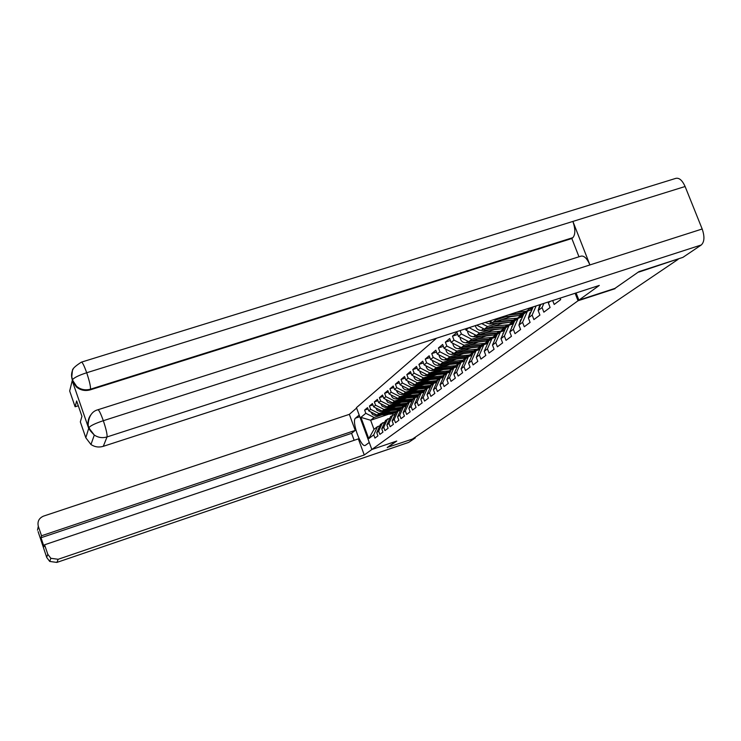 <?xml version="1.0" encoding="UTF-8"?>
<svg xmlns="http://www.w3.org/2000/svg" width="741" height="741" viewBox="0 0 741 741"><rect width="100%" height="100%" fill="white"/><g stroke="black" fill="none" stroke-linecap="round" stroke-linejoin="round"><path stroke-width="1.11" d="M436.505 338.239L356.458 407.643L371.852 449.509L578.045 300.763L575.127 293.269M388.516 414.265L370.648 420.258L360.923 417.359L368.749 438.644L373.751 434.856L374.937 438.088L377.929 435.856L376.734 432.605L380.504 424.306L384.829 422.009M360.923 417.359L365.804 413.302L364.628 410.088L368.018 408.958M390.627 410.56L377.095 415.08L368.731 410.885L367.536 407.643L364.628 410.088M368.731 410.885L370.62 409.31L369.426 406.049L372.908 404.892M395.87 406.476L382.097 411.079L373.621 406.818L372.408 403.539L369.426 406.049M373.621 406.818L375.567 405.207L374.353 401.909L377.929 400.724M401.261 402.289L387.228 406.966L378.642 402.65L377.41 399.334L374.353 401.909M378.642 402.65L380.642 400.992L379.401 397.658L383.078 396.435M406.79 397.982L392.489 402.752L383.792 398.371L382.551 395.009L379.401 397.658M383.792 398.371L385.848 396.667L384.598 393.286L388.367 392.035M412.478 393.564L397.908 398.417L389.09 393.98L387.83 390.572L384.598 393.286M389.09 393.98L391.202 392.23L389.933 388.803L393.804 387.515M418.322 389.025L403.465 393.962L394.527 389.46L393.249 386.005L389.933 388.803M394.527 389.46L396.704 387.663L395.407 384.19L399.399 382.875M424.334 384.357L409.171 389.386L400.121 384.82L398.815 381.319L395.407 384.19M400.121 384.82L402.354 382.967L401.038 379.448L405.142 378.095M430.512 379.559L415.043 384.681L405.873 380.05L404.549 376.493L401.038 379.448M405.873 380.05L408.161 378.142L406.837 374.575L411.06 373.186M441.108 374.261L436.857 374.622L421.092 379.837L411.783 375.141L410.44 371.537L406.837 374.575M411.783 375.141L414.145 373.177L412.793 369.555L417.146 368.129M443.424 369.537L427.307 374.863L417.868 370.083L416.507 366.434L412.793 369.555M417.868 370.083L420.304 368.064L418.924 364.396L423.407 362.933M450.176 364.303L433.707 369.731L424.139 364.887L422.75 361.182L418.924 364.396M424.139 364.887L426.64 362.803L425.241 359.089L429.854 357.57M457.123 358.913L440.302 364.452L430.595 359.524L429.178 355.773L425.241 359.089M430.595 359.524L433.17 357.384L431.753 353.614L436.505 352.058M464.283 353.355L447.092 359.015L437.236 354.003L435.81 350.197L431.753 353.614M437.236 354.003L439.895 351.799L438.45 347.974L443.359 346.371M471.674 347.631L454.094 353.401L444.091 348.316L442.636 344.445L438.45 347.974M444.091 348.316L446.832 346.047L445.369 342.157L450.426 340.508M479.297 341.731L461.31 347.622L451.167 342.444L449.685 338.526L445.369 342.157M451.167 342.444L453.992 340.1L452.492 336.155L457.725 334.45M487.17 335.627L468.766 341.647L458.457 336.395L456.947 332.403L452.492 336.155M458.457 336.395L461.374 333.969L460.087 330.579M495.303 329.337L476.454 335.488L465.987 330.143L465.487 328.828M465.987 330.143L468.896 327.726M552.684 300.55L554.194 304.458L560.678 299.623L560.103 298.141M550.35 301.3L548.303 302.847L548.748 301.819M376.734 432.605L378.679 431.132L379.883 434.402L382.958 432.114L381.735 428.817L383.736 427.307L384.95 430.623L388.108 428.27L386.876 424.926L388.923 423.38L390.164 426.733L393.406 424.324L392.156 420.944L394.249 419.35L395.509 422.75L398.843 420.267L397.565 416.84L399.732 415.21L401.001 418.656L404.429 416.099L403.141 412.635L405.355 410.959L406.652 414.441L410.171 411.82L408.856 408.31L411.144 406.577L412.459 410.116L416.072 407.42L414.747 403.854L417.09 402.085L418.424 405.67L422.148 402.891L420.795 399.279L423.213 397.454L424.565 401.085L428.4 398.232L427.029 394.564L429.511 392.684L430.892 396.37L434.837 393.434L433.439 389.72L435.995 387.784L437.403 391.517L441.46 388.497L440.043 384.718L442.683 382.726L444.109 386.524L448.296 383.403L446.851 379.577L449.574 377.521L451.019 381.365L455.335 378.151L453.872 374.27L456.669 372.149L458.151 376.058L462.597 372.742L461.106 368.796L463.996 366.6L465.496 370.574L470.09 367.156L468.571 363.146L471.563 360.886L473.091 364.915L477.825 361.386L476.287 357.31L479.371 354.985L480.918 359.079L485.818 355.43L484.253 351.29L487.439 348.881L489.014 353.04L494.08 349.27L492.478 345.065L495.775 342.574L497.387 346.807L502.62 342.898L500.99 338.628L504.399 336.053L506.038 340.351L511.457 336.312L509.799 331.968L513.328 329.3L515.004 333.672L520.608 329.495L518.913 325.077L522.572 322.307L524.276 326.762L530.093 322.428L528.361 317.935L532.149 315.064L533.89 319.593L539.911 315.101L538.151 310.525L542.079 307.561L543.857 312.165L550.1 307.506L548.303 302.847M406.466 405.262L404.067 406.059M406.948 404.197L406.179 404.456M386.941 410.885L379.04 413.534L377.095 415.08M379.04 413.534L370.62 409.31M378.679 431.132L382.458 422.805M412.163 400.974L409.412 401.955M412.626 399.955L411.57 400.307M392.091 406.818L384.088 409.486L382.097 411.079M381.735 428.817L385.552 420.425L389.998 418.054M384.088 409.486L375.567 405.207M383.736 427.307L387.562 418.878M418.461 395.601L417.09 396.055M397.371 402.632L389.266 405.336L387.228 406.966M386.876 424.926L390.729 416.433L395.296 414.006M389.266 405.336L380.642 400.992M388.923 423.38L392.795 414.84M424.176 391.748L423.667 392.146M424.463 391.118L422.759 391.683M402.798 398.334L394.592 401.066L392.489 402.752M392.156 420.944L396.046 412.339L400.733 409.847M394.592 401.066L385.848 396.667M394.249 419.35L398.167 410.709M430.447 386.941L429.863 387.386M430.632 386.524L428.576 387.2M408.374 393.925L400.057 396.694L397.908 398.417M397.565 416.84L401.511 408.124L406.327 405.568M400.057 396.694L391.202 392.23M399.732 415.21L403.688 406.448M436.903 381.986L436.245 382.486M436.986 381.791L434.541 382.597M414.108 389.386L405.679 392.193L403.465 393.962M403.141 412.635L407.124 403.808L409.356 402.085L412.07 401.177M405.679 392.193L396.704 387.663M405.355 410.959L409.356 402.085M440.663 377.873L442.822 377.438M419.99 384.727L411.45 387.562L409.171 389.386M408.856 408.31L412.894 399.362L415.192 397.593L417.98 396.657M411.45 387.562L402.354 382.967M411.144 406.577L415.192 397.593M446.943 373.019L449.592 372.241M426.047 379.938L417.387 382.81L415.043 384.681M414.747 403.854L418.822 394.796L421.184 392.971L424.056 392.017M417.387 382.81L408.161 378.142M417.09 402.085L421.184 392.971M432.281 375.011L423.5 377.91L421.092 379.837M420.795 399.279L424.926 390.09L427.353 388.219L430.317 387.237M423.5 377.91L414.145 373.177M423.213 397.454L427.353 388.219M458.142 364.674L457.53 364.878M438.691 369.935L429.789 372.871L427.307 374.863M427.029 394.564L431.197 385.255L433.707 383.329L436.755 382.319M429.789 372.871L420.304 368.064M429.511 392.684L433.707 383.329M465.32 359.302L464.292 359.644M467.293 357.458L466.691 357.662M445.295 364.711L436.264 367.684L433.707 369.731M433.439 389.72L437.662 380.281L440.247 378.29L443.387 377.252M436.264 367.684L426.64 362.803M435.995 387.784L440.247 378.29M472.73 353.772L471.267 354.254M474.388 351.994L469.933 354.846L468.284 355.18L466.515 356.551L468.164 356.217L471.313 354.217M452.093 359.329L442.933 362.34L440.302 364.452M440.043 384.718L444.322 375.15L446.98 373.103L450.213 372.028M442.933 362.34L433.17 357.384M442.683 382.726L446.98 373.103M480.372 348.075L478.482 348.696M481.696 346.362L480.714 346.686M459.105 353.781L449.806 356.838L447.092 359.015M446.851 379.577L451.176 369.87L453.918 367.758L457.262 366.656M449.806 356.838L439.895 351.799M449.574 377.521L453.918 367.758M488.263 342.185L485.929 342.953M489.236 340.554L488.282 340.869M466.33 348.066L456.891 351.16L454.094 353.401M453.872 374.27L458.253 364.424L461.078 362.247L464.524 361.108M456.891 351.16L446.832 346.047M456.669 372.149L461.078 362.247M496.414 336.118L493.599 337.044M497.118 334.534L496.081 334.867M473.777 342.175L464.199 345.306L461.31 347.622M461.106 368.796L465.543 358.801L468.46 356.56L472.017 355.384M464.199 345.306L453.992 340.1M463.996 366.6L468.46 356.56M504.871 329.801L501.518 330.94M505.566 328.217L504.139 328.68M481.465 336.09L471.739 339.267L468.766 341.647M468.571 363.146L473.064 353.012L476.074 350.688L479.751 349.483M471.739 339.267L461.374 333.969M471.563 360.886L476.074 350.688M513.726 322.993L509.706 324.641M514.3 321.687L512.457 322.289M489.412 329.801L479.529 333.024L476.454 335.488M476.287 357.31L480.835 347.029L483.938 344.63L487.735 343.389M479.529 333.024L469.053 327.67M479.371 354.985L483.938 344.63M522.896 315.953L518.172 318.13M503.704 322.835L484.401 329.124L476.704 325.188M523.341 314.944L521.043 315.694M497.609 323.317L487.578 326.577L484.401 329.124M484.253 351.29L488.856 340.841L492.07 338.368L495.988 337.09M487.578 326.577L481.696 323.576M487.439 348.881L492.07 338.368M512.392 316.12L492.608 322.548L489.597 321.01M532.399 308.664L530.482 310.127M532.696 307.969L529.917 308.867M506.084 316.602L495.886 319.917L492.608 322.548M492.478 345.065L497.146 334.46L500.471 331.903L504.528 330.579M495.886 319.917L494.756 319.334M495.775 342.574L500.471 331.903M500.99 338.628L505.723 327.855L509.15 325.206L513.356 323.836M504.399 336.053L509.15 325.206M509.799 331.968L514.597 321.02L518.144 318.287L522.498 316.87M513.328 329.3L518.144 318.287M518.913 325.077L523.776 313.952L527.453 311.118L531.964 309.645M522.572 322.307L527.453 311.118M528.361 317.935L533.177 306.876M532.149 315.064L536.123 305.913M538.151 310.525L540.81 304.394M542.079 307.561L543.875 303.402M614.891 288.416L638.723 271.799M638.835 272.086L677.987 258.98M387.237 447.453L412.487 439.052L678.126 259.341M387.302 447.629L396.75 441.034L371.852 449.509L364.257 454.983L58.169 559.279L56.918 562.4L408.689 442.386L415.293 437.922L412.987 438.709M615.011 288.712L578.045 300.763M381.921 414.858L374.112 417.47L370.648 420.258L373.992 429.326L377.493 426.631L379.8 425.853M401.418 408.337L400.927 408.495M374.112 417.47L365.804 413.302M373.751 434.856L377.493 426.631M368.749 438.644L373.992 429.326M98.034 409.717L580.777 256.21C583.917 255.349 586.965 258.257 589.919 264.935L702.181 228.997C704.765 236.583 704.469 241.909 701.292 244.975L682.906 257.377L638.964 271.623L614.974 288.379L578.897 300.142L576.09 292.954M578.897 300.142L599.293 285.424L103.286 446.332C98.905 447.629 94.802 447.027 90.967 444.526L85.799 437.746L80.324 421.87L81.936 416.312L76.638 400.946L75.119 406.772L69.673 390.97L72.47 379.735L71.775 376.734L72.414 370.769C72.127 369.046 75.1 366.174 81.353 362.164C82.297 361.932 84.085 365.461 86.697 372.751C78.833 375.307 74.091 377.632 72.47 379.735M81.593 362.09L675.505 178.461C679.006 177.432 682.202 180.119 685.11 186.51L572.895 221.429C575.479 229.108 575.47 234.508 572.876 237.639L90.485 389.192L90.291 389.84C85.187 391.257 80.556 390.303 76.416 386.978L72.303 380.948L88.587 428.085L87.855 422.907L89.133 417.868M702.181 228.997L685.11 186.51M701.292 244.975L107.037 436.94C107.371 434.569 106.139 429.15 103.332 420.703C95.441 423.324 90.661 425.603 88.976 427.538C87.633 428.696 86.762 412.533 97.812 409.792C98.812 409.625 100.646 413.265 103.332 420.703L589.919 264.935L572.895 221.429L86.697 372.751C89.476 381.115 90.735 386.589 90.485 389.192C85.178 390.563 80.547 389.599 76.582 386.32L72.396 379.985M75.119 406.772L78.305 405.762M578.98 256.784L571.839 238.509L90.291 389.84M571.839 238.509L572.876 237.639M90.578 415.127C87.929 419.147 87.327 423.278 88.772 427.511L88.587 428.085M103.286 446.332L107.037 436.94C102.508 438.274 98.266 437.653 94.302 435.06C87.03 427.659 90.68 430.058 88.976 427.538L88.772 427.511M359.793 416.701L355.523 418.128C351.262 420.86 361.006 448.092 365.285 445.415L369.268 442.479M355.523 418.128L359.181 415.053M356.616 408.059L349.344 414.349L355.235 430.391L41.524 535.771L38.319 526.305L37.495 530.204M354.142 440.302L351.586 433.337L355.235 430.391M351.586 433.337L41.005 537.753L44.034 546.682L44.58 544.792L358.348 438.876L364.257 454.983M349.344 414.349L43.524 516.116C38.967 518.144 37.235 521.534 38.319 526.305M415.062 437.301L415.293 437.922M44.58 544.792L47.794 554.277L50.842 558.297L58.169 559.279M41.005 537.753L41.524 535.771M46.72 557.445L38.097 531.575M387.256 447.481L396.111 441.256M549.276 305.375L548.118 302.022M538.772 312.146L538.299 310.924M538.188 310.433L539.68 305.311L540.597 304.588M528.49 317.63L529.991 312.711L530.889 311.998M519.135 324.567L520.636 319.853L521.497 319.167M510.104 331.273L512.355 326.142M527.536 308.701L532.603 307.061M501.379 337.748L503.519 332.885M516.597 312.248L526.397 311.285L530.371 308.247M510.364 314.277L524.183 312.989L527.925 310.59M508.437 314.897L521.673 313.878L526.091 312.054M502.268 316.898L519.487 315.573L521.303 315.212L525.008 312.841M492.941 344.009L494.979 339.397M517.514 315.722L510.697 316.676M501.796 319.566L517.533 318.13L521.414 315.175M495.766 321.52L513.587 320.131L515.384 319.779L519.033 317.444M493.895 322.131L512.929 320.649L517.274 318.852M485.188 322.437L489.458 323.947L510.818 322.279L512.596 321.927L516.218 319.621M488.124 321.483L492.07 322.27M489.106 321.168L491.116 321.789M484.79 350.076L486.707 345.714M508.817 322.437L502.222 323.317M493.46 326.17L508.947 324.743L512.753 321.881M487.624 328.068L505.103 326.698L506.872 326.346L510.429 324.076M485.818 328.661L504.464 327.198L508.743 325.429M475.324 325.642C476.194 328.782 478.223 330.384 481.391 330.44L502.417 328.782L507.705 326.179M477.899 325.799L483.799 328.819M479.473 326.605L482.836 328.328M476.898 355.939L478.714 351.818M500.397 328.939L494.025 329.754M485.392 332.57L500.647 331.153L504.371 328.365M479.751 334.413L496.896 333.052L502.102 330.495M478.001 334.988L496.275 333.533L500.481 331.792M467.525 330.931C467.914 334.599 469.933 336.534 473.573 336.72L494.293 335.062L499.462 332.524M470.155 332.274L475.805 335.154M471.748 333.089L474.824 334.654M469.257 361.617L470.97 357.746M492.237 335.228L486.087 335.988M477.575 338.767L492.598 337.359L496.257 334.636M472.119 340.554L488.94 339.202L494.034 336.71M470.424 341.11L488.338 339.665L492.478 337.961M460.041 337.201C460.485 340.767 462.467 342.638 466.006 342.796L486.42 341.156L491.478 338.674M462.662 338.535L468.071 341.295M464.274 339.359L467.052 340.777M461.856 367.11L463.468 363.479M484.327 341.323L478.399 342.018M470.007 344.769L484.809 343.37L488.393 340.721M464.718 346.501L481.233 345.167L486.226 342.731M463.079 347.038L480.65 345.612L484.734 343.926M452.807 343.287C453.279 346.742 455.233 348.548 458.67 348.687L478.788 347.057L483.753 344.639M455.4 344.602L460.578 347.242M457.04 345.445L459.513 346.695M454.678 372.445L456.085 369.148M476.648 347.223L470.943 347.872M462.671 350.586L477.26 349.196L480.77 346.612M457.549 352.271L473.758 350.947L478.649 348.557M455.956 352.79L473.193 351.382L477.213 349.724M445.786 349.178C446.295 352.531 448.222 354.281 451.556 354.402L471.387 352.772L476.25 350.41M448.361 350.484L453.316 353.003L451.556 354.402M450.037 351.345L452.195 352.438M447.731 377.614L449.111 374.474M469.192 352.957L463.718 353.55M449.046 358.366L465.969 356.967L469.924 355.337M438.978 354.883C439.524 358.153 441.414 359.839 444.656 359.941L464.218 358.329L468.979 356.013M441.534 356.189L446.277 358.598M443.266 357.069L445.082 357.986M450.584 357.866L466.515 356.551M455.558 356.226L468.284 355.18M440.988 382.625L442.294 379.698M461.949 358.514L456.697 359.052M448.657 361.701L462.829 360.33L466.2 357.866M443.831 363.285L459.485 361.988L464.19 359.709M442.34 363.785L458.948 362.395L462.856 360.784M432.374 360.432C432.948 363.599 434.81 365.23 437.968 365.322L457.253 363.711L461.921 361.451M434.911 361.719L439.45 364.016M436.727 362.636L438.153 363.368M434.439 387.478L435.643 384.801M454.881 363.905L449.889 364.396M441.96 367.008L455.928 365.646L459.244 363.247M437.273 368.555L452.658 367.267L457.271 365.035M435.828 369.037L452.14 367.666L455.993 366.073M425.964 365.804C426.557 368.879 428.4 370.463 431.466 370.537L450.491 368.944L455.076 366.73M428.483 367.082L432.818 369.277M430.428 368.073L431.382 368.555M428.085 392.193L429.187 389.757M447.972 369.157L443.285 369.583M435.449 372.167L449.231 370.815L452.482 368.472M430.91 373.668L446.026 372.39L450.556 370.213M429.502 374.14L445.526 372.779L449.324 371.213M419.739 371.028C420.36 374.02 422.166 375.548 425.158 375.613L443.924 374.02L448.425 371.862M422.24 372.297L426.381 374.39M421.925 396.768L422.907 394.582M429.132 377.178L442.729 375.835L445.915 373.547M424.723 378.642L439.589 377.373L444.035 375.242M423.352 379.096L439.098 377.753L442.84 376.206M413.691 376.095C414.33 379.003 416.109 380.485 419.026 380.541L437.542 378.957L441.96 376.836M416.183 377.364L420.119 379.355M415.933 401.205L416.803 399.279M422.991 382.05L436.403 380.717L439.533 378.475M418.702 383.468L433.328 382.217L437.69 380.124M417.368 383.912L432.855 382.578L436.542 381.059M407.809 381.031C408.476 383.847 410.227 385.283 413.061 385.329L431.345 383.755L435.68 381.68M410.292 382.282L414.043 384.171M410.116 405.512L410.866 403.864M417.016 386.783L430.252 385.459L433.337 383.264M412.848 388.164L427.242 386.922L431.521 384.875M411.561 388.599L426.779 387.284L430.419 385.774M402.104 385.82C402.78 388.562 404.503 389.951 407.272 389.979L425.306 388.423L429.567 386.385M404.567 387.061L408.124 388.858M404.466 409.68L405.077 408.337M411.209 391.387L424.269 390.072L427.298 387.932M407.161 392.739L421.323 391.498L425.529 389.497M405.901 393.156L420.879 391.85L424.463 390.368M396.546 390.479C397.241 393.138 398.936 394.49 401.631 394.508L419.443 392.962L423.62 390.97M399.001 391.72L402.372 393.415M398.991 413.7L399.427 412.728M405.559 395.87L418.452 394.564L421.425 392.461M401.622 397.176L415.562 395.963L419.693 393.999M400.39 397.584L415.127 396.296L418.665 394.833M391.137 395.009C391.841 397.602 393.517 398.899 396.139 398.917L413.728 397.38L417.841 395.425M393.591 396.24L396.778 397.852M400.066 400.233L412.793 398.936L415.71 396.88M396.222 401.511L409.949 400.297L414.015 398.371M395.036 401.909L409.532 400.622L413.024 399.186M385.866 399.418L387.636 402.27L390.331 403.224L408.171 401.678L412.209 399.76M388.321 400.649L391.322 402.159M394.703 404.475L407.272 403.187L410.153 401.177M390.97 405.725L404.493 404.521L408.486 402.632M389.812 406.105L404.077 404.845L407.522 403.419M380.744 403.715L382.134 406.17L385.135 407.402L402.752 405.864L406.726 403.993M383.19 404.938L386.015 406.355M389.488 408.606L401.9 407.337L404.725 405.355M385.848 409.829L399.167 408.634L403.095 406.781M384.718 410.199L398.769 408.949L402.168 407.541M375.752 407.893L377.141 410.282L380.077 411.477L397.482 409.949L401.381 408.106M378.197 409.125L380.837 410.449M384.403 412.635L396.667 411.375L399.445 409.44M380.865 413.83L393.99 412.644L397.852 410.829M379.762 414.191L393.591 412.95L396.954 411.561M370.889 411.968L372.621 414.58L375.15 415.442L392.332 413.923L396.176 412.116M373.334 413.191L375.789 414.432M85.799 437.746L88.901 427.761M72.303 380.948L72.461 380.281M90.967 444.526L94.302 435.06L88.957 428.057M73.479 368.416C71.395 371.991 70.997 375.77 72.275 379.735M46.674 557.325L47.794 554.277M408.578 442.442L56.835 562.428M50.842 558.297L49.74 561.437L56.9 562.428L49.74 561.437L46.748 557.501M528.972 308.237L528.463 308.636M521.673 313.878L519.487 315.573M524.572 311.637L522.359 313.35M491.496 322.316L489.458 323.947M512.929 320.649L510.818 322.279M515.727 318.482L513.587 320.131M483.354 328.856L481.391 330.44M504.464 327.198L502.417 328.782M507.177 325.095L505.103 326.698M475.481 335.182L473.573 336.72M496.275 333.533L494.293 335.062M498.897 331.505L496.896 333.052M467.849 341.314L466.006 342.796M488.338 339.665L486.42 341.156M490.875 337.701L488.94 339.202M460.457 347.251L458.67 348.687M480.65 345.612L478.788 347.057M483.113 343.713L481.233 345.167M473.193 351.382L471.387 352.772M475.583 349.53L473.758 350.947M446.314 358.616L444.656 359.941M465.969 356.967L464.218 358.329M439.533 364.063L437.968 365.322M458.948 362.395L457.253 363.711M461.198 360.654L459.485 361.988M432.948 369.351L431.466 370.537M452.14 367.666L450.491 368.944M454.326 365.98L452.658 367.267M426.557 374.483L425.158 375.613M445.526 372.779L443.924 374.02M447.647 371.139L446.026 372.39M420.351 379.466L419.026 380.541M439.098 377.753L437.542 378.957M441.164 376.159L439.589 377.373M414.321 384.31L413.061 385.329M432.855 382.578L431.345 383.755M434.856 381.031L433.328 382.217M408.458 389.025L407.272 389.979M426.779 387.284L425.306 388.423M428.733 385.774L427.242 386.922M402.752 393.61L401.631 394.508M420.879 391.85L419.443 392.962M422.768 390.387L421.323 391.498M397.204 398.065L396.139 398.917M415.127 396.296L413.728 397.38M416.97 394.87L415.562 395.963M391.804 402.4L390.803 403.215M409.532 400.622L408.171 401.678M411.32 399.242L409.949 400.297M386.543 406.633L385.598 407.393M404.077 404.845L402.752 405.864M405.827 403.493L404.493 404.521M381.43 410.746L380.531 411.459M398.769 408.949L397.482 409.949M400.473 407.633L399.167 408.634M376.437 414.756L375.594 415.432M393.591 412.95L392.332 413.923M395.249 411.672L393.99 412.644M72.47 379.744C74.044 382.402 70.664 378.994 76.582 386.32L76.416 386.978M539.68 305.311L540.782 304.468M529.991 312.711L530.954 311.97M520.636 319.853L521.479 319.214M511.596 326.753L512.327 326.197M502.87 333.422L503.482 332.95M494.423 339.869L494.942 339.471"/></g></svg>
